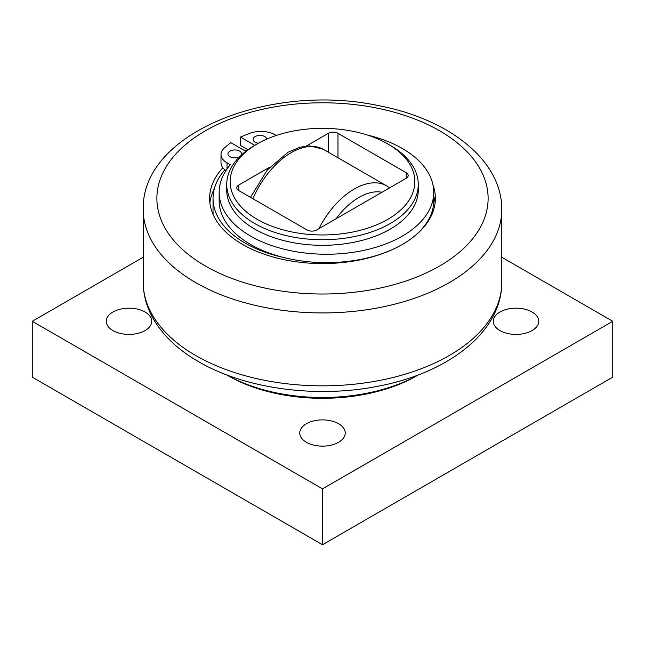 <?xml version="1.0" encoding="UTF-8"?>
<svg xmlns="http://www.w3.org/2000/svg" width="645" height="645" viewBox="0 0 645 645"><rect width="100%" height="100%" fill="white"/><g stroke="black" fill="none" stroke-linecap="round" stroke-linejoin="round"><path stroke-width="0.97" d="M433.029 185.171A112.883 65.169 180 0 1 435.383 198.402A112.883 65.169 180 0 1 402.319 244.487A112.883 65.169 180 0 1 279.301 258.613A112.883 65.169 180 0 1 209.617 198.402A112.883 65.169 180 0 1 222.872 167.765A20.527 11.852 180 0 1 221.001 162.822L221.001 154.445A20.527 11.852 180 0 1 224.71 147.649L230.773 142.65L245.793 151.325M245.14 150.946A112.883 65.169 180 0 1 247.664 149.608L240.448 145.439L240.448 137.062L249.099 133.563A20.527 11.852 180 0 1 275.383 134.894L276.358 135.45M502.052 257.379L612.75 321.291L322.5 488.862L32.25 321.291L142.948 257.379M228.169 375.753L226.621 374.858L228.169 375.753A133.402 77.021 180 0 0 416.831 375.753L418.379 374.858A136.829 78.996 180 0 1 226.645 374.866M112.923 330.571A22.736 13.126 180 0 1 106.264 321.291A22.736 13.126 180 0 1 120.301 309.165A22.736 13.126 180 0 1 145.077 312.011A22.736 13.126 180 0 1 151.736 321.291A22.736 13.126 180 0 1 137.699 333.417A22.736 13.126 180 0 1 112.923 330.571M306.423 442.293A22.736 13.126 180 0 1 299.764 433.005A22.736 13.126 180 0 1 313.801 420.879A22.736 13.126 180 0 1 338.577 423.725A22.736 13.126 180 0 1 345.236 433.005A22.736 13.126 180 0 1 331.199 445.139A22.736 13.126 180 0 1 306.423 442.293M499.923 330.571A22.736 13.126 180 0 1 493.264 321.291A22.736 13.126 180 0 1 507.301 309.165A22.736 13.126 180 0 1 532.077 312.011A22.736 13.126 180 0 1 538.736 321.291A22.736 13.126 180 0 1 524.699 333.417A22.736 13.126 180 0 1 499.923 330.571M32.25 321.291L32.25 377.148L322.5 544.727L612.75 377.148L612.75 321.291M322.5 544.727L322.5 488.862M257.194 219.348A92.356 53.325 180 0 1 257.194 143.94A92.356 53.325 180 0 1 387.806 143.94A92.356 53.325 180 0 1 387.806 219.348A92.356 53.325 180 0 1 257.194 219.348M337.98 157.525L337.98 133.33L406.189 172.707L406.189 178.294L316.695 229.959A6.845 3.951 0 0 1 307.02 229.959L238.811 190.581L238.811 184.994A6.845 3.951 0 0 0 236.804 187.792A6.845 3.951 0 0 0 238.811 190.581M238.811 184.994L269.884 167.055M306.311 146.028L328.305 133.33L328.305 152.083M337.98 133.33A6.845 3.951 0 0 0 328.305 133.33M406.189 178.294A6.845 3.951 0 0 0 408.196 175.496A6.845 3.951 0 0 0 406.189 172.707M257.194 143.94L254.775 145.335A95.774 55.301 0 0 0 226.726 184.438A95.774 55.301 0 0 0 254.775 223.541A95.774 55.301 0 0 0 359.152 235.522A95.774 55.301 0 0 0 418.274 184.438A95.774 55.301 0 0 0 390.225 145.335L387.806 143.94M226.726 184.438L226.726 190.025A95.774 55.301 0 0 0 322.5 245.318A95.774 55.301 0 0 0 418.274 190.025L418.274 184.438M213.1 214.463A109.456 63.194 180 0 1 213.044 212.366L213.044 198.402A109.456 63.194 180 0 1 224.911 169.78A20.527 11.852 180 0 0 225.984 170.562M431.957 211.931L431.957 212.366A109.456 63.194 180 0 1 431.9 214.463M367.392 135.047A107.296 61.944 180 0 1 433.746 192.307A107.296 61.944 180 0 1 326.451 254.251A107.296 61.944 180 0 1 219.155 192.307L219.155 200.684A107.296 61.944 180 0 0 283.574 257.468A109.456 63.194 180 0 1 213.044 198.402M214.342 188.687A112.883 65.169 0 0 0 209.883 202.869M435.117 202.869A112.883 65.169 0 0 0 433.746 196.282M219.155 192.307A107.296 61.944 180 0 1 230.354 164.749L227.008 162.822A20.527 11.852 180 0 1 221.001 154.445M254.775 145.335L240.448 137.062M239.682 156.662A6.845 3.951 180 0 1 229.942 156.695A6.845 3.951 180 0 1 227.943 153.905A6.845 3.951 180 0 1 232.168 150.253A6.845 3.951 180 0 1 239.618 151.107A6.845 3.951 180 0 1 241.625 153.905A6.845 3.951 180 0 1 241.294 155.114M258.443 143.23A6.845 3.951 180 0 1 255.097 142.174A6.845 3.951 180 0 1 253.098 139.376A6.845 3.951 180 0 1 257.323 135.732A6.845 3.951 180 0 1 264.772 136.587A6.845 3.951 180 0 1 266.764 139.126M283.574 257.468A107.296 61.944 0 0 0 402.319 244.487A107.296 61.944 0 0 0 433.746 200.684L433.746 192.307M222.872 167.765A20.527 11.852 0 0 0 224.911 169.78M501.786 283.292A179.294 103.514 180 0 1 390.346 378.147A179.294 103.514 180 0 1 195.725 355.532A179.294 103.514 180 0 1 143.214 283.292C143.456 294.902 146.431 306.061 152.147 316.768C161.863 334.481 177.335 349.445 198.555 361.651C245.197 389.04 317.179 398.562 378.688 386.097C447.993 372.923 501.262 332.425 501.786 283.292L501.786 208.472C501.262 159.331 447.993 118.841 378.688 105.667C271.36 82.608 142.4 132.015 143.214 208.472A179.294 103.514 0 0 0 195.725 282.623A179.294 103.514 0 0 0 391.878 304.875A179.294 103.514 0 0 0 501.786 208.472M205.392 130.79A165.612 95.613 180 0 1 439.608 130.79A165.612 95.613 180 0 1 439.608 266.014A165.612 95.613 180 0 1 205.392 266.014A165.612 95.613 180 0 1 205.392 130.79M227.008 169.038L227.008 162.822M252.921 198.733A64.702 37.354 -60 0 1 323.29 149.285L309.85 145.867L299.998 147.197L288.154 152.196L267.28 169.99L250.518 197.338M336.061 218.784A57.865 33.403 -60 0 1 381.985 192.266M323.29 149.285L386.895 186.01A64.702 37.354 120 0 0 318.936 228.669M143.214 283.292L143.214 208.472M386.895 186.01L389.604 187.872"/></g></svg>
